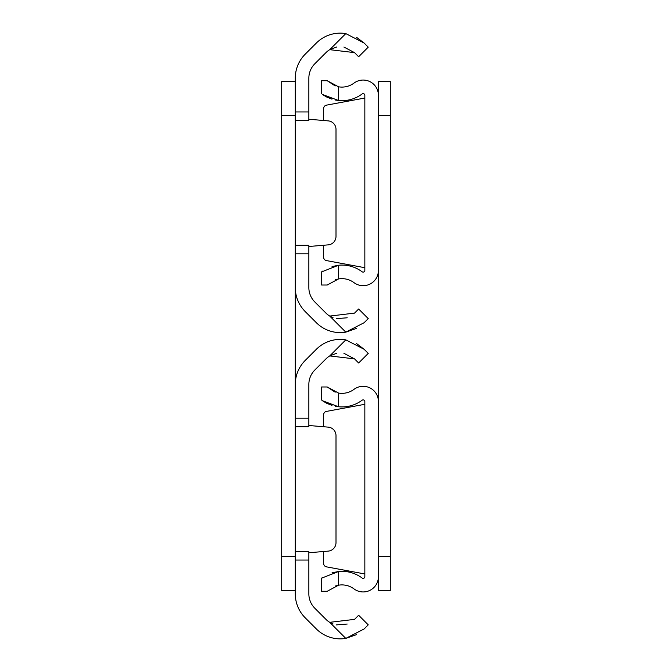 <?xml version="1.0" encoding="UTF-8"?>
<svg xmlns="http://www.w3.org/2000/svg" width="672" height="672" viewBox="0 0 672 672"><rect width="100%" height="100%" fill="white"/><g stroke="black" fill="none" stroke-linecap="round" stroke-linejoin="round"><path stroke-width="1.01" d="M308.851 111.947L308.851 120.431L295.277 120.372L295.277 111.947L308.851 111.947L308.851 78.17A20.362 20.362 0 0 1 314.815 63.773L325.962 52.626A20.194 20.194 0 0 1 329.725 49.669L336.613 47.04M345.794 33.6L364.115 43.033L368.239 47.149L358.638 56.75L354.522 52.626L329.725 49.669L345.794 33.6A33.768 33.768 0 0 0 316.369 43.033L305.222 54.18A33.936 33.936 0 0 0 295.277 78.17L295.277 111.947M308.851 418.202L308.851 384.426A20.362 20.362 0 0 1 314.815 370.028L325.962 358.882A20.194 20.194 0 0 1 329.725 355.925L345.794 339.856A33.768 33.768 0 0 0 316.369 349.28L305.222 360.427A33.936 33.936 0 0 0 295.277 384.426L295.277 418.202L308.851 418.202L308.851 426.686L295.277 426.619L295.277 245.314L308.851 245.314L308.851 253.798L295.277 253.798L295.277 287.574A33.936 33.936 0 0 0 305.222 311.573L316.369 322.72A33.768 33.768 0 0 0 345.794 332.144L356.647 328.356M308.851 245.314L295.277 245.314L295.277 120.431L308.851 120.431M333.043 317.705L329.725 316.075A20.194 20.194 0 0 1 325.962 313.118L314.815 301.972A20.362 20.362 0 0 1 308.851 287.574L308.851 253.798M329.725 316.075L354.522 313.118L358.638 309.002L368.239 318.595L364.115 322.72L345.794 332.144L329.725 316.075M347.206 317.789L336.302 318.646M364.115 43.033L356.647 37.397M343.913 47.048L354.522 52.626M308.851 246.498L328.23 244.868A8.484 8.484 0 0 0 336 236.41L336 129.335A8.484 8.484 0 0 0 328.23 120.884L308.851 119.246M295.277 560.053L295.277 551.569L308.851 551.628L308.851 560.053L295.277 560.053L295.277 593.83A33.936 33.936 0 0 0 305.222 617.82L316.369 628.967A33.768 33.768 0 0 0 345.794 638.4L356.647 634.603M308.851 551.569L295.277 551.569L295.277 426.686L308.851 426.686M333.043 623.96L329.725 622.331A20.194 20.194 0 0 1 325.962 619.374L314.815 608.227A20.362 20.362 0 0 1 308.851 593.83L308.851 560.053M368.239 624.851L364.115 628.967L345.794 638.4L329.725 622.331L354.522 619.374L358.638 615.25L368.239 624.851L358.638 615.25M347.206 624.044L336.302 624.901M345.794 339.856L364.115 349.28L356.647 343.644M364.115 349.28L368.239 353.405L358.638 362.998L354.522 358.882L329.725 355.925L336.613 353.296M343.913 353.304L354.522 358.882M308.851 552.754L328.23 551.116A8.484 8.484 0 0 0 336 542.665L336 435.59A8.484 8.484 0 0 0 328.23 427.132L308.851 425.502M295.277 115.433L281.702 115.433L281.702 556.567L295.277 556.567M281.702 115.433L281.702 81.497L295.277 81.497M295.277 590.503L281.702 590.503L281.702 556.567M323.644 245.255L323.644 257.25A3.394 3.394 0 0 0 326.416 260.585L364.846 267.708M335.387 100.027L338.545 100.498A33.768 33.768 0 0 0 362.132 93.962A1.697 1.697 0 0 1 364.846 95.323L364.846 270.421A1.697 1.697 0 0 1 362.132 271.782A33.768 33.768 0 0 0 338.545 265.247L332.06 266.557M335.194 279.812L338.545 278.939A20.194 20.194 0 0 1 354.018 282.66A15.271 15.271 0 0 0 378.42 270.421L378.42 95.323A15.271 15.271 0 0 0 354.018 83.084A20.194 20.194 0 0 1 338.545 86.806L338.545 100.498L322.459 94.483M338.545 278.939L327.23 285.012L321.577 285.012L321.577 271.908L338.545 265.247L338.545 278.939M322.753 271.06L321.577 271.908M322.921 94.802L326.466 96.919M326.592 96.978L331.96 99.162M321.577 93.836L321.577 80.732L327.23 80.732L338.545 86.806M335.194 85.932L327.23 80.732M364.846 98.036L326.416 105.16A3.394 3.394 0 0 0 323.644 108.494L323.644 120.498M323.644 551.502L323.644 563.506A3.394 3.394 0 0 0 326.416 566.84L364.846 573.964M335.387 406.283L338.545 406.753A33.768 33.768 0 0 0 362.132 400.218A1.697 1.697 0 0 1 364.846 401.579L364.846 576.677A1.697 1.697 0 0 1 362.132 578.038A33.768 33.768 0 0 0 338.545 571.502L332.06 572.813M335.194 586.068L338.545 585.194A20.194 20.194 0 0 1 354.018 588.916A15.271 15.271 0 0 0 378.42 576.677L378.42 401.579A15.271 15.271 0 0 0 354.018 389.34A20.194 20.194 0 0 1 338.545 393.061L338.545 406.753L322.459 400.739M338.545 585.194L327.23 591.268L321.577 591.268L321.577 578.164L338.545 571.502L338.545 585.194M322.753 577.315L321.577 578.164M322.921 401.058L326.466 403.166M326.592 403.234L331.96 405.409M321.577 400.092L321.577 386.988L327.23 386.988L338.545 393.061M335.194 392.188L327.23 386.988M364.846 404.292L326.416 411.415A3.394 3.394 0 0 0 323.644 414.75L323.644 426.745M378.42 115.433L378.42 81.497L390.298 81.497L390.298 115.433L378.42 115.433L378.42 556.567L390.298 556.567L390.298 590.503L378.42 590.503L378.42 556.567M390.298 115.433L390.298 556.567"/></g></svg>
